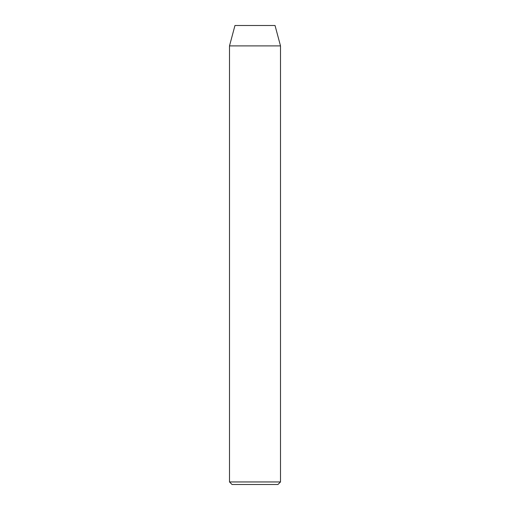 <?xml version="1.0" encoding="UTF-8"?>
<svg xmlns="http://www.w3.org/2000/svg" width="510" height="510" viewBox="0 0 510 510"><rect width="100%" height="100%" fill="white"/><g stroke="black" fill="none" stroke-linecap="round" stroke-linejoin="round"><path stroke-width="0.76" d="M277.95 484.5L232.05 484.5L229.5 481.95L280.5 481.95L277.95 484.5M229.5 45.9L280.5 45.9L275.037 25.5L234.963 25.5L229.5 45.9L229.5 481.95M280.5 45.9L280.5 481.95"/></g></svg>
